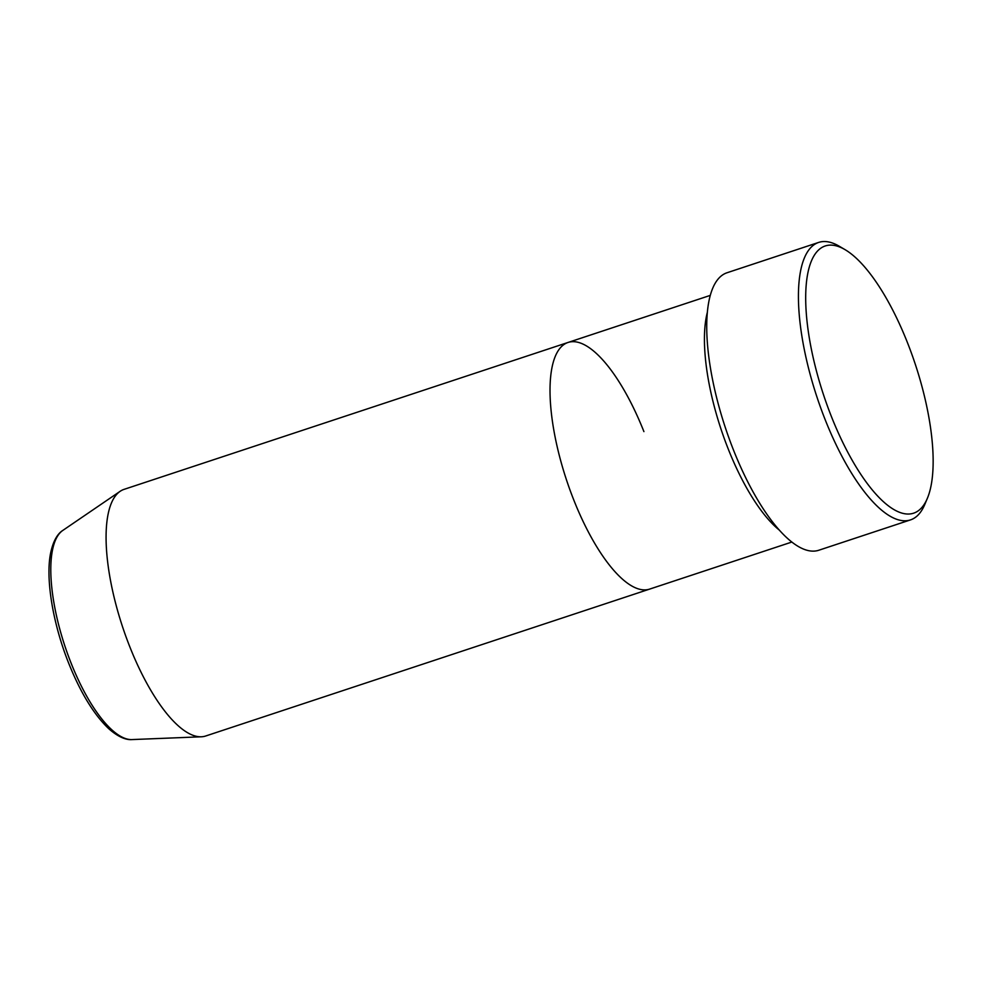 <?xml version="1.0" encoding="UTF-8"?>
<svg xmlns="http://www.w3.org/2000/svg" width="982" height="982" viewBox="0 0 982 982"><rect width="100%" height="100%" fill="white"/><g stroke="black" fill="none" stroke-linecap="round" stroke-linejoin="round"><path stroke-width="1.47" d="M831.435 416.601A140.721 48.364 71.7 0 0 927.364 498.34A140.721 48.364 71.7 0 0 907.405 342.522A140.721 48.364 71.7 0 0 845.085 249.674A140.721 48.364 71.7 0 0 806.173 285.32A140.721 48.364 71.7 0 0 831.435 416.601M927.364 498.34L924.762 504.502A146.134 50.217 -108.3 0 1 910.498 519.895A146.134 50.217 -108.3 0 1 825.15 419.621A146.134 50.217 -108.3 0 1 818.681 242.419A146.134 50.217 -108.3 0 1 839.315 246.273L845.085 249.674M707.335 312.374A129.894 44.644 71.7 0 0 728.19 448.872A129.894 44.644 71.7 0 0 779.401 530.17M643.91 431.601A129.894 44.644 71.7 0 0 568.038 342.46A129.894 44.644 71.7 0 0 573.77 499.973A129.894 44.644 71.7 0 0 649.642 589.102L791.873 542.039M818.681 242.419L726.999 272.763A146.134 50.217 71.7 0 0 733.456 449.952A146.134 50.217 71.7 0 0 818.816 550.239L910.498 519.895M568.038 342.46L124.088 489.355A129.894 44.644 71.7 0 0 120.135 491.319A129.894 44.644 71.7 0 0 129.833 646.868A129.894 44.644 71.7 0 0 201.347 736.782A129.894 44.644 71.7 0 0 205.704 735.997L649.642 589.102A129.894 44.644 71.7 0 1 573.77 499.973A129.894 44.644 71.7 0 1 568.038 342.46L710.256 295.398M71.035 662.973A110.671 38.028 71.7 0 0 131.969 739.581C127.881 739.937 120.099 738.746 108.72 728.681C93.879 714.565 80.536 692.727 68.666 663.181C53.016 623.975 45.418 579.184 50.573 553.296C53.703 538.197 59.301 532.588 62.774 530.452A110.671 38.028 71.7 0 0 71.035 662.973M131.969 739.581L201.347 736.782M62.774 530.452L120.135 491.319"/></g></svg>
